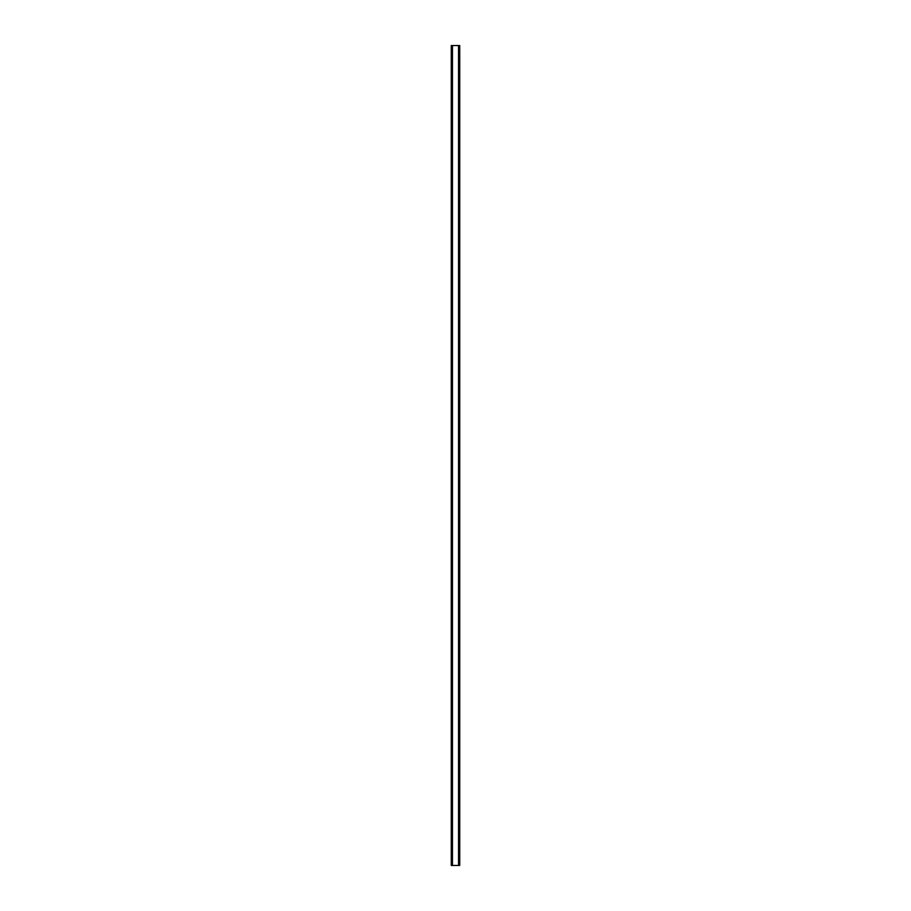 <?xml version="1.0" encoding="UTF-8"?>
<svg xmlns="http://www.w3.org/2000/svg" width="911" height="911" viewBox="0 0 911 911"><rect width="100%" height="100%" fill="white"/><g stroke="black" fill="none" stroke-linecap="round" stroke-linejoin="round"><path stroke-width="1.37" d="M459.668 45.55L451.275 45.55L451.275 865.45L459.725 865.45L459.725 45.55L459.668 865.45M452.186 45.55L452.186 865.45M452.277 45.55L452.277 865.45M452.448 45.55L452.448 865.45M458.552 45.55L458.552 865.45M458.723 45.55L458.723 865.45M458.814 45.55L458.814 865.45M451.332 45.55L451.332 865.45M451.412 45.55L451.412 865.45M451.514 45.55L451.514 865.45M459.486 45.55L459.486 865.45M459.588 45.55L459.588 865.45"/></g></svg>
